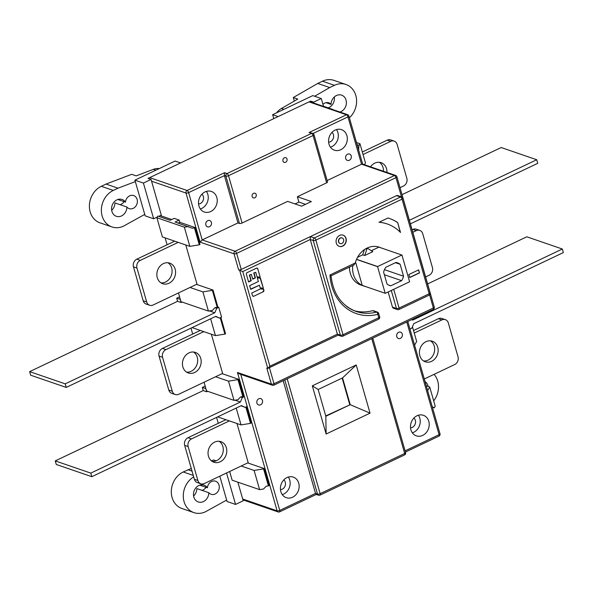 <?xml version="1.0" encoding="UTF-8"?>
<svg xmlns="http://www.w3.org/2000/svg" width="593" height="593" viewBox="0 0 593 593"><rect width="100%" height="100%" fill="white"/><g stroke="black" fill="none" stroke-linecap="round" stroke-linejoin="round"><path stroke-width="0.89" d="M326.639 182.829L313.074 135.515A1.979 0.675 164 0 0 313.971 134.626L327.536 181.94A1.979 0.675 -16 0 1 326.639 182.829L297.367 196.743L311.347 201.546L301.592 206.179L287.612 201.375L242.085 223.012A1.979 0.675 -16 0 1 239.461 223.442L237.963 222.931L224.399 175.617L224.517 172.711L227.008 173.571L311.562 133.388A1.979 1.668 -71 0 1 312.711 133.306L309.064 132.528L346.46 114.76A1.979 1.668 -71 0 1 347.617 114.671L310.176 101.811A1.979 1.668 109 0 0 309.027 101.892L149.681 177.626A1.979 1.668 109 0 0 148.71 178.626M165.106 237.867L167.093 244.783M190.99 328.122L192.688 334.052M216.586 417.39L218.283 423.32M269.452 367.786L274.018 383.715A1.979 0.675 -16 0 1 271.394 384.145A1.979 1.668 -71 0 0 272.38 385.235L239.209 373.842L237.452 372.478L271.394 384.145L266.791 368.075L267.784 368.416L239.631 270.223L238.631 269.874A1.979 0.675 -16 0 0 241.255 269.444L396.539 195.646A1.979 1.668 109 0 1 397.688 195.564L401.683 196.935A1.979 1.668 -71 0 0 400.527 197.017L396.539 195.646M220.87 317.47L225.548 333.785L224.895 334.096L220.218 317.781M222.108 373.642L238.601 379.312L243.471 396.272L242.819 396.584L237.956 379.624L238.601 379.312M246.466 406.739L251.15 423.054L250.498 423.365L245.821 407.05M247.711 462.918L264.204 468.581L269.066 485.541L268.414 485.852L263.551 468.893L264.204 468.581M195.09 227.556L199.952 244.516L199.3 244.82L194.437 227.86L195.09 227.556L179.812 222.308L178.204 223.072M156.893 217.742L184.349 227.178L189.856 246.369L162.4 236.941L156.893 217.742L157.834 216.067L170.117 220.292L174.179 218.357L179.175 220.07L179.812 222.308M160.303 215.6L171.725 219.529M196.513 284.373L213.006 290.044L217.868 307.004L217.216 307.315L212.353 290.348L213.006 290.044M237.963 222.931L202.191 239.928L200.078 242.144L186.002 193.044L151.563 181.213M239.461 223.442L225.896 176.128A1.979 1.668 -71 0 1 227.008 173.571A1.979 0.815 64.6 0 1 228.52 175.698A1.979 0.675 164 0 1 225.896 176.128L224.399 175.617L188.626 192.614A1.979 0.675 164 0 1 186.002 193.044A1.979 1.668 -71 0 1 187.114 190.486A1.979 0.815 64.6 0 1 188.626 192.614L202.191 239.928L235.139 251.247L394.486 175.521L361.537 164.202L327.136 180.546M297.367 196.743L298.909 202.094L295.047 203.933M256.206 194.6A2.468 2.09 109 0 0 254.975 193.229A2.468 2.09 109 0 0 253.53 193.333A2.468 2.09 109 0 0 252.136 196.528A2.468 2.09 109 0 0 253.367 197.899A2.468 2.09 109 0 0 254.812 197.795A2.468 2.09 109 0 0 256.206 194.6M287.027 159.05A2.468 2.09 109 0 0 285.796 157.686A2.468 2.09 109 0 0 284.351 157.79A2.468 2.09 109 0 0 282.957 160.985A2.468 2.09 109 0 0 284.188 162.356A2.468 2.09 109 0 0 285.633 162.252A2.468 2.09 109 0 0 287.027 159.05M335.134 130.089A10.867 9.184 109 0 0 328.581 140.578A10.867 9.184 109 0 0 334.415 150.185A10.867 9.184 109 0 0 340.76 149.732A10.867 9.184 109 0 0 347.313 139.236A10.867 9.184 109 0 0 341.479 129.637A10.867 9.184 109 0 0 335.134 130.089M347.587 154.195A3.358 2.839 109 0 0 345.563 157.441A3.358 2.839 109 0 0 347.365 160.406A3.358 2.839 109 0 0 349.329 160.266A3.358 2.839 109 0 0 351.352 157.019A3.358 2.839 109 0 0 349.544 154.054A3.358 2.839 109 0 0 347.587 154.195M347.617 114.671A1.979 1.979 0 0 1 348.877 115.998A1.979 0.675 164 0 1 347.972 116.888L361.537 164.202L362.464 164.039L395.635 175.439A1.979 1.668 -71 0 0 394.486 175.521A1.979 0.815 -115.4 0 1 395.991 177.648L236.651 253.381L241.255 269.444L239.631 270.223L242.767 271.579L269.897 366.2L267.784 368.416L338.129 335.149M346.438 306.24A47.41 40.072 109 0 0 356.111 311.436A47.41 40.072 109 0 0 376.585 312.088A1.979 1.668 -71 0 1 377.437 312.111L373.442 310.739A1.979 1.668 109 0 0 372.589 310.71A47.41 40.072 -71 0 1 354.147 310.688M349.499 267.08A20.888 17.657 109 0 0 360.737 284.981L363.835 286.048A20.888 17.657 -71 0 1 362.338 285.441L385.302 293.327A20.888 17.657 -71 0 1 385.205 293.283L362.241 285.396A20.888 17.657 -71 0 1 352.776 265.523M392.477 307.13L396.465 308.501A1.979 1.668 -71 0 0 397.451 309.598L393.463 308.227A1.979 1.668 109 0 1 392.477 307.13L388.133 291.986M380.802 247.785A20.888 17.657 109 0 0 379.305 247.185A20.888 17.657 109 0 0 355.289 262.958L353.806 264.871M339.641 235.399A5.93 5.011 109 0 0 336.068 241.121A5.93 5.011 109 0 0 339.248 246.362A5.93 5.011 109 0 0 342.71 246.11A5.93 5.011 109 0 0 346.282 240.387A5.93 5.011 109 0 0 343.102 235.147A5.93 5.011 109 0 0 339.641 235.399M378.979 222.279A45.439 38.404 -71 0 1 387.281 223.969A45.439 38.404 -71 0 1 400.512 232.478L397.666 222.545A51.361 43.415 109 0 0 389.208 218.365A51.361 43.415 109 0 0 388.03 217.979L378.979 222.279M409.741 277.546L408.873 274.515L418.628 269.882L419.496 272.913L409.741 277.546M354.206 264.841L331.05 275.827C333.155 293.861 341.509 305.729 356.111 311.436M330.79 275.812L329.982 274.982L355.289 262.958M269.897 366.2L337.38 334.133L338.514 334.8M338.003 335.104L341.353 336.253A1.979 1.668 -71 0 1 340.375 335.164L337.38 334.133L310.243 239.505L242.767 271.579M329.982 274.982A49.389 41.747 109 0 0 346.394 308.234A49.389 41.747 109 0 0 377.793 314.32L378.771 317.729L342.999 334.734A1.979 0.675 -16 0 1 340.375 335.164L313.237 240.536A1.979 0.675 164 0 0 315.861 240.106A1.979 0.815 64.6 0 0 314.349 237.978L310.361 236.607L310.243 239.505L313.237 240.536A1.979 1.668 -71 0 1 314.349 237.978L400.527 197.017A1.979 0.815 -115.4 0 1 402.039 199.152L315.861 240.106L342.999 334.734A1.979 0.815 64.6 0 1 342.843 336.172L378.616 319.175A1.979 0.815 -115.4 0 0 378.771 317.729A1.979 0.675 -16 0 0 379.668 316.84A1.979 1.979 0 0 1 378.616 319.175M260.208 277.287L257.777 268.822A1.223 1.03 109 0 0 256.458 268.192L247.066 272.654A1.223 1.03 109 0 0 246.377 274.24L248.593 281.971L251.276 280.697L249.69 275.174L251.365 274.374L252.744 279.162L255.427 277.887L254.049 273.099L255.731 272.306L257.036 276.864L260.208 277.287L257.777 268.822M260.483 278.258L257.31 277.828L258.37 281.512L249.646 285.656L250.706 289.34L259.423 285.196L260.201 287.909L263.374 288.339L260.483 278.258M263.21 291.763A1.223 1.03 109 0 0 263.9 290.177L263.648 289.302L260.483 288.873L251.758 293.024L252.499 295.596A1.223 1.03 109 0 0 253.826 296.226L263.21 291.763L253.826 296.226M283.209 380.713L315.528 493.42L316.669 494.088M258.822 398.748A3.358 2.839 109 0 0 256.791 401.987A3.358 2.839 109 0 0 258.6 404.96A3.358 2.839 109 0 0 260.557 404.819A3.358 2.839 109 0 0 262.588 401.572A3.358 2.839 109 0 0 260.779 398.607A3.358 2.839 109 0 0 258.822 398.748M286.968 477.573A10.867 9.184 109 0 0 280.415 488.069A10.867 9.184 109 0 0 286.249 497.668A10.867 9.184 109 0 0 292.594 497.216A10.867 9.184 109 0 0 299.146 486.72A10.867 9.184 109 0 0 293.313 477.12A10.867 9.184 109 0 0 286.968 477.573M326.135 434.024L312.318 385.813L356.215 364.954L370.039 413.158L326.135 434.024L325.831 416.271L350.226 404.678L370.039 413.158M312.318 385.813L318.152 389.49L325.831 416.271M356.215 364.954L342.546 377.897L318.152 389.49M325.727 415.915L350.226 404.678L342.546 377.897M288.309 477.054A10.867 9.184 -71 0 1 283.61 494.125A10.867 9.184 -71 0 1 282.268 494.644M280.459 489.655A5.433 4.588 109 0 0 282.201 489.218A5.433 4.588 109 0 0 285.396 484.815A5.433 4.588 109 0 0 283.817 479.885M398.652 332.288A3.358 2.839 109 0 0 396.628 335.534A3.358 2.839 109 0 0 398.429 338.499A3.358 2.839 109 0 0 400.394 338.358A3.358 2.839 109 0 0 402.417 335.119A3.358 2.839 109 0 0 400.616 332.147A3.358 2.839 109 0 0 398.652 332.288M417.042 415.752A10.867 9.184 109 0 0 410.489 426.248A10.867 9.184 109 0 0 416.33 435.848A10.867 9.184 109 0 0 422.676 435.395A10.867 9.184 109 0 0 429.228 424.899A10.867 9.184 109 0 0 423.387 415.3A10.867 9.184 109 0 0 417.042 415.752M418.391 415.233A10.867 9.184 -71 0 1 413.692 432.304A10.867 9.184 -71 0 1 412.343 432.823M410.541 427.835A5.433 4.588 109 0 0 412.283 427.397A5.433 4.588 109 0 0 415.471 422.987A5.433 4.588 109 0 0 413.899 418.065M252.67 278.925L255.094 277.776L253.722 272.988L255.731 272.306M248.526 281.734L250.943 280.585L249.364 275.063L251.365 274.374M260.171 278.213L263.374 288.339M250.639 289.102L259.423 285.196M342.999 235.117A5.93 5.011 -71 0 1 346.082 240.38A5.93 5.011 -71 0 1 342.509 246.043A5.93 5.011 -71 0 1 339.152 246.325M342.035 237.919A2.965 2.505 109 0 0 341.939 237.882A2.965 2.505 109 0 0 340.212 238.008A2.965 2.505 109 0 0 338.425 240.869A2.965 2.505 109 0 0 340.011 243.486A2.965 2.505 109 0 0 340.115 243.523M341.946 243.434A2.965 2.505 -71 0 1 340.212 243.56A2.965 2.505 -71 0 1 338.618 240.936A2.965 2.505 -71 0 1 340.412 238.075A2.965 2.505 -71 0 1 342.139 237.949A2.965 2.505 -71 0 1 343.732 240.573A2.965 2.505 -71 0 1 341.946 243.434M387.185 223.939A45.439 38.404 109 0 0 387.081 223.902A45.439 38.404 109 0 0 379.075 222.234M397.666 222.545L400.26 232.219M389.112 218.328A51.361 43.415 -71 0 1 397.466 222.479M418.465 269.956L419.496 272.913M419.295 272.847L409.696 277.405M336.476 129.571A10.867 9.184 -71 0 1 331.776 146.641A10.867 9.184 -71 0 1 330.434 147.16M328.626 142.172A5.433 4.588 109 0 0 330.368 141.734A5.433 4.588 109 0 0 333.555 137.324A5.433 4.588 109 0 0 331.984 132.395M298.909 202.094L305.447 204.348M205.052 191.91A10.867 9.184 109 0 0 198.499 202.406A10.867 9.184 109 0 0 204.34 212.005A10.867 9.184 109 0 0 210.685 211.553A10.867 9.184 109 0 0 217.238 201.057A10.867 9.184 109 0 0 211.397 191.457A10.867 9.184 109 0 0 205.052 191.91M207.75 220.655A3.358 2.839 109 0 0 205.727 223.895A3.358 2.839 109 0 0 207.528 226.867A3.358 2.839 109 0 0 209.492 226.726A3.358 2.839 109 0 0 211.516 223.479A3.358 2.839 109 0 0 209.714 220.514A3.358 2.839 109 0 0 207.75 220.655M206.401 191.391A10.867 9.184 -71 0 1 201.702 208.462A10.867 9.184 -71 0 1 200.352 208.981M198.551 203.992A5.433 4.588 109 0 0 200.293 203.555A5.433 4.588 109 0 0 203.481 199.144A5.433 4.588 109 0 0 201.909 194.222M192.073 327.61L215.452 335.638L224.895 334.096M219.551 318.1L221.582 317.129L218.765 307.315L216.734 308.278L214.785 312.756L65.2 383.849L66.223 387.422L215.808 316.328L219.551 318.1L215.467 316.492M210.619 318.789L215.452 335.638M237.956 379.624L228.505 381.166L215.607 376.733M204.059 382.226L206.557 390.928L234.013 400.364L237.949 399.719L240.588 396.947L242.819 396.584M228.505 381.166L234.013 400.364M217.668 416.879L241.047 424.914L250.498 423.365M236.214 408.066L241.047 424.914M245.146 407.369L247.185 406.405L244.368 396.584L242.337 397.547L240.387 402.024L90.796 473.118L91.819 476.69L241.41 405.597L245.146 407.369L241.069 405.76M263.551 468.893L254.1 470.442L259.608 489.633L232.152 480.197L229.661 471.494M241.203 466.009L254.1 470.442M259.608 489.633L263.544 488.988L266.183 486.216L268.414 485.852M189.856 246.369L199.3 244.82M159.428 216.615L159.888 215.8M194.437 227.86L192.206 228.231L175.105 222.004L179.175 220.07M188.285 226.533L184.349 227.178M212.353 290.348L202.91 291.897L190.012 287.464M178.463 292.957L180.961 301.659L208.41 311.088L212.346 310.45L214.992 307.678L217.216 307.315M202.91 291.897L208.41 311.088M414.581 345.141L416.657 341.449L412.431 326.728M432.497 407.628L432.846 407.006L434.269 407.843L435.21 406.175L429.71 386.977L426.234 385.784M429.71 386.977L427.635 390.668M434.269 407.843L432.682 407.302M364.443 164.721L365.458 162.912L359.958 143.721L359.01 145.389L358.52 149.636M358.869 149.021L358.283 148.821M356.482 142.528L359.958 143.721M357.112 144.736L359.01 145.389M412.817 232.293L416.301 230.633A5.93 5.011 -71 0 1 419.762 230.388A5.93 5.011 -71 0 1 422.713 233.672L432.445 267.599A5.93 5.011 -71 0 1 429.102 275.271L425.618 276.924M419.762 230.388L416.271 229.187A5.93 5.011 109 0 0 412.81 229.432L412.098 229.773M200.301 330.434L162.408 348.439A5.93 5.011 109 0 0 159.065 356.119L168.79 390.038L172.289 391.239A5.93 5.011 -71 0 0 175.239 394.523A5.93 5.011 -71 0 0 178.701 394.278L222.605 373.412L211.367 334.237M203.792 331.635L165.899 349.64A5.93 5.011 -71 0 0 162.564 357.312L159.065 356.119M172.289 391.239L162.564 357.312M188.997 352.865A10.867 9.184 109 0 0 182.444 363.361A10.867 9.184 109 0 0 188.285 372.96A10.867 9.184 109 0 0 194.63 372.508A10.867 9.184 109 0 0 201.183 362.012A10.867 9.184 109 0 0 195.342 352.412A10.867 9.184 109 0 0 188.997 352.865M168.79 390.038A5.93 5.011 109 0 0 171.748 393.322L175.239 394.523M193.526 352.02A10.867 9.184 -71 0 1 197.602 361.893A10.867 9.184 -71 0 1 191.139 371.307A10.867 9.184 -71 0 1 186.61 372.152M363.049 154.506L390.705 141.364A5.93 5.011 -71 0 1 394.167 141.119A5.93 5.011 -71 0 1 397.117 144.403L406.842 178.323A5.93 5.011 -71 0 1 403.507 186.002L400.016 187.655M386.955 172.452A10.867 9.184 109 0 0 381.121 162.682A10.867 9.184 109 0 0 374.776 163.134A10.867 9.184 109 0 0 370.521 166.803M362.33 151.993L387.207 140.163A5.93 5.011 109 0 1 390.668 139.918L394.167 141.119M379.305 162.289A10.867 9.184 -71 0 1 383.456 171.251M174.698 241.166L136.813 259.171A5.93 5.011 109 0 0 133.469 266.843L143.195 300.77L146.693 301.97A5.93 5.011 -71 0 0 149.644 305.254A5.93 5.011 -71 0 0 153.105 305.01L197.002 284.143L185.772 244.968M178.196 242.367L140.304 260.371A5.93 5.011 -71 0 0 136.961 268.043L133.469 266.843M146.693 301.97L136.961 268.043M163.401 263.596A10.867 9.184 109 0 0 156.849 274.085A10.867 9.184 109 0 0 162.682 283.691A10.867 9.184 109 0 0 169.035 283.232A10.867 9.184 109 0 0 175.587 272.743A10.867 9.184 109 0 0 169.746 263.144A10.867 9.184 109 0 0 163.401 263.596M143.195 300.77A5.93 5.011 109 0 0 146.145 304.053L149.644 305.254M167.93 262.751A10.867 9.184 -71 0 1 172.007 272.624A10.867 9.184 -71 0 1 165.536 282.038A10.867 9.184 -71 0 1 161.007 282.883M413.521 330.531L438.405 318.708A5.93 5.011 109 0 1 441.867 318.456L445.365 319.657A5.93 5.011 -71 0 1 448.315 322.94L458.041 356.867A5.93 5.011 -71 0 1 454.698 364.539L424.284 378.994M414.248 333.051L441.904 319.901A5.93 5.011 -71 0 1 445.365 319.657M430.496 340.827A10.867 9.184 -71 0 1 434.573 350.708A10.867 9.184 -71 0 1 428.109 360.114A10.867 9.184 -71 0 1 423.58 360.959M425.974 341.679A10.867 9.184 109 0 0 419.421 352.168A10.867 9.184 109 0 0 425.255 361.774A10.867 9.184 109 0 0 431.6 361.315A10.867 9.184 109 0 0 438.153 350.826A10.867 9.184 109 0 0 432.319 341.22A10.867 9.184 109 0 0 425.974 341.679M225.896 419.703L188.003 437.708A5.93 5.011 109 0 0 184.668 445.387L194.393 479.307L197.884 480.508A5.93 5.011 -71 0 0 200.834 483.792A5.93 5.011 -71 0 0 204.296 483.547L248.2 462.681L236.97 423.506M229.387 420.904L191.502 438.909A5.93 5.011 -71 0 0 188.159 446.588L184.668 445.387M197.884 480.508L188.159 446.588M214.599 442.133A10.867 9.184 109 0 0 208.047 452.629A10.867 9.184 109 0 0 213.88 462.229A10.867 9.184 109 0 0 220.225 461.777A10.867 9.184 109 0 0 226.778 451.28A10.867 9.184 109 0 0 220.944 441.681A10.867 9.184 109 0 0 214.599 442.133M194.393 479.307A5.93 5.011 109 0 0 197.343 482.591L200.834 483.792M219.121 441.288A10.867 9.184 -71 0 1 223.198 451.162A10.867 9.184 -71 0 1 216.734 460.576A10.867 9.184 -71 0 1 212.205 461.421M385.302 293.327L409.541 281.808A20.888 17.657 -71 0 0 409.593 281.69L401.958 255.072A20.888 17.657 -71 0 0 401.861 255.027L378.905 247.133L371.374 250.713M378.349 246.888A20.888 17.657 -71 0 1 378.905 247.133M365.384 286.486A20.888 17.657 -71 0 1 363.835 286.048M356.556 259.311L377.622 266.546A20.888 17.657 -71 0 0 377.571 266.665L356.504 259.423M364.458 249.586L362.716 254.827L357.564 257.28M362.716 254.827L364.717 255.516L372.841 251.654L368.068 248.608A0.986 0.838 -71 0 0 367.919 248.534L366.867 248.178M401.861 255.027L377.622 266.546M364.717 255.516L366.808 249.208A0.986 0.838 -71 0 1 367.919 248.534M377.571 266.665L385.205 293.283M395.946 262.454L385.865 267.243A12.001 10.14 109 0 0 383.619 272.135L387.044 284.062A12.001 10.14 109 0 0 389.683 285.529A12.001 10.14 109 0 0 390.75 285.819L401.609 280.659A12.001 10.14 109 0 0 403.544 276.219L400.127 264.293A12.001 10.14 109 0 0 397.48 262.825A12.001 10.14 109 0 0 395.946 262.454M355.548 262.039L362.241 285.396M400.127 264.293L395.449 262.692M384.472 269.667L403.544 276.219M401.609 280.659L384.368 274.729M388.66 285.1L390.75 285.819M349.722 404.508L342.146 378.089M66.223 387.422L30.673 375.206L29.65 371.633L65.2 383.849M182.095 302.052L181.117 302.519L177.611 301.311L29.65 371.633M214.785 312.756L209.448 310.925M177.611 301.311L176.714 298.19L179.575 296.834M217.868 307.004L218.765 307.315M216.734 308.278L214.992 307.678M180.294 299.354L176.714 298.19M181.117 302.519L180.22 299.391M410.393 223.843L537.755 163.32L536.732 159.747L409.37 220.277M536.732 159.747L501.181 147.531L402.024 194.66M91.819 476.69L56.268 464.475L55.245 460.902L90.796 473.118M207.698 391.321L206.712 391.788L203.214 390.587L55.245 460.902M240.387 402.024L235.05 400.193M203.214 390.587L202.317 387.459L205.171 386.102M243.471 396.272L244.368 396.584M242.337 397.547L240.588 396.947M205.897 388.623L202.317 387.459M206.712 391.788L205.815 388.66M334.43 85.325L329.723 87.556L317.744 83.443L322.451 81.204A19.754 16.7 -71 0 1 333.985 80.381L345.971 84.495A19.754 16.7 109 0 0 334.43 85.325L322.451 81.204M349.396 117.814A19.754 16.7 109 0 0 356.482 98.964A19.754 16.7 109 0 0 345.971 84.495M276.597 112.811A15.803 13.357 -71 0 1 281.43 108.489L297.79 99.068L293.298 97.526L294.313 101.069M293.298 97.526L317.744 83.443M328.144 107.852A8.888 7.516 109 0 0 329.056 107.481A8.888 7.516 109 0 0 334.296 96.985M322.963 104.361A6.916 5.841 -71 0 1 324.749 103.108A6.916 5.841 -71 0 1 328.789 102.819A6.916 5.841 -71 0 1 331.064 104.412L326.017 102.678M323.504 106.258L332.48 109.334A6.916 5.841 -71 0 1 332.465 109.468M331.064 104.412A8.888 7.516 -71 0 1 336.431 95.532A8.888 7.516 -71 0 1 341.627 95.154A8.888 7.516 -71 0 1 346.401 103.012A8.888 7.516 -71 0 1 341.042 111.595A8.888 7.516 -71 0 1 339.915 112.033M329.723 87.556L314.653 96.236M321.287 98.52L313.645 102.152L310.65 101.121L278.132 116.576L272.639 114.686L312.8 95.599L321.287 98.52L323.548 106.406M310.925 102.063L310.65 101.121M313.645 102.152L313.919 103.093M272.639 114.686L273.773 118.644M193.696 476.891A19.754 16.7 109 0 0 183.281 496.074A19.754 16.7 109 0 0 193.911 512.619A19.754 16.7 109 0 0 205.445 511.796L226.652 500.055L219.81 476.179M193.911 512.619L181.932 508.505A19.754 16.7 -71 0 1 171.318 491.048A19.754 16.7 -71 0 1 183.23 471.969L191.28 468.463M192.05 471.146L187.937 469.73M211.397 460.828L213.621 459.983L216.119 460.843M201.887 490.322A6.916 5.841 109 0 0 203.147 489.892A6.916 5.841 109 0 0 206.023 487.305M193.6 496.015A8.888 7.516 109 0 0 196.832 488.588L208.81 492.701A8.888 7.516 -71 0 1 203.443 501.589A8.888 7.516 -71 0 1 198.255 501.96A8.888 7.516 -71 0 1 193.474 494.102A8.888 7.516 -71 0 1 198.84 485.519A8.888 7.516 -71 0 1 204.029 485.148A8.888 7.516 -71 0 1 207.402 487.78A6.916 5.841 -71 0 1 211.545 481.509A6.916 5.841 -71 0 1 215.585 481.219A6.916 5.841 -71 0 1 219.299 487.327A6.916 5.841 -71 0 1 215.126 494.006A6.916 5.841 -71 0 1 211.093 494.295A6.916 5.841 -71 0 1 208.81 492.701M199.752 485.148L207.402 487.78M226.652 500.055L227.075 501.515L235.562 504.428L226.541 472.977M235.562 504.428L243.204 500.796L237.86 482.153M118 188.189L113.293 190.42A19.754 16.7 109 0 0 101.381 209.499A19.754 16.7 109 0 0 111.995 226.956A19.754 16.7 109 0 0 123.537 226.126L144.744 214.392L135.337 181.606L118 188.189L106.021 184.067L131.713 174.32L136.205 175.862L153.394 169.339A15.803 13.357 -71 0 1 159.243 168.582M111.995 226.956L100.017 222.842A19.754 16.7 -71 0 1 89.402 205.378A19.754 16.7 -71 0 1 101.314 186.306L106.021 184.067M119.971 204.659A6.916 5.841 109 0 0 121.239 204.222A6.916 5.841 109 0 0 124.115 201.642M111.684 210.352A8.888 7.516 109 0 0 114.923 202.925L126.902 207.039A8.888 7.516 -71 0 1 121.535 215.926A8.888 7.516 -71 0 1 116.339 216.297A8.888 7.516 -71 0 1 111.566 208.439A8.888 7.516 -71 0 1 116.925 199.856A8.888 7.516 -71 0 1 122.121 199.478A8.888 7.516 -71 0 1 125.486 202.117A6.916 5.841 -71 0 1 129.63 195.846A6.916 5.841 -71 0 1 133.67 195.557A6.916 5.841 -71 0 1 137.383 201.664A6.916 5.841 -71 0 1 133.217 208.343A6.916 5.841 -71 0 1 129.178 208.632A6.916 5.841 -71 0 1 126.902 207.039M117.844 199.485L125.486 202.117M157.301 217.031L153.646 218.765L145.159 215.852L144.744 214.392M135.337 181.606L134.922 180.146L175.083 161.059L180.576 162.942L148.057 178.397L151.052 179.427L161.289 215.133L158.694 216.363M153.646 218.765L143.41 183.059L134.922 180.146M151.052 179.427L143.41 183.059M433.691 400.875A19.754 16.7 109 0 0 434.076 374.339M425.018 381.558A8.888 7.516 -71 0 1 428.131 386.436M409.963 329.041L411.809 328.159L413.758 323.682L563.35 252.588L562.327 249.016L412.735 320.109L411.727 319.634M562.327 249.016L526.777 236.8L427.627 283.928M263.9 290.177L263.344 289.258M263.574 290.066A1.223 1.03 -71 0 1 262.884 291.645M253.493 296.107A1.223 1.03 -71 0 1 252.952 296.204M263.04 288.22L260.186 287.842M259.875 277.176L257.014 276.79M256.999 268.103A1.223 1.03 -71 0 1 257.444 268.711M149.681 177.626L187.114 190.486L224.517 172.711M313.074 133.469L347.972 116.888A1.979 0.815 -115.4 0 0 346.46 114.76L309.027 101.892M242.085 223.012L228.52 175.698L313.074 135.515A1.979 0.815 -115.4 0 0 311.562 133.388L309.064 132.528M242.93 499.855L278.117 511.944A1.979 1.668 -71 0 1 277.131 510.847L237.452 372.478M242.693 499.01L277.131 510.847A1.979 0.675 -16 0 0 279.755 510.417L315.528 493.42L317.522 494.102A1.979 0.675 -16 0 0 320.146 493.672L404.7 453.489L371.759 338.633M238.631 269.874L234.027 253.811L200.078 242.144M395.635 175.439A1.979 1.979 0 0 1 396.895 176.758A1.979 0.675 164 0 1 395.991 177.648L401.505 196.876M235.139 251.247A1.979 0.815 64.6 0 1 236.651 253.381A1.979 0.675 164 0 1 234.027 253.811A1.979 1.668 -71 0 1 235.139 251.247M272.38 385.235A1.979 1.979 0 0 0 273.87 385.154A1.979 0.815 64.6 0 0 274.018 383.715L433.364 307.982L429.591 294.81M398.941 309.509L429.021 295.218A1.979 0.815 -115.4 0 0 429.176 293.772L402.039 199.152A1.979 0.675 164 0 0 402.943 198.262L430.073 292.89A1.979 0.675 -16 0 1 429.176 293.772L399.096 308.071A1.979 0.815 64.6 0 1 398.941 309.509A1.979 1.979 0 0 1 397.451 309.598M393.715 289.332L399.096 308.071A1.979 0.675 -16 0 1 396.465 308.501L391.298 290.481M433.216 309.42A1.979 0.815 -115.4 0 0 433.364 307.982A1.979 0.675 -16 0 0 434.269 307.092A1.979 1.979 0 0 1 433.216 309.42L273.87 385.154M405.093 450.85L439.102 434.684A1.979 0.675 -16 0 0 439.999 433.802A1.979 1.979 0 0 1 438.953 436.129A1.979 0.815 -115.4 0 0 439.102 434.684L406.783 321.984M405.597 452.6A1.979 1.979 0 0 1 404.545 454.927A1.979 0.815 -115.4 0 0 404.7 453.489A1.979 0.675 -16 0 0 405.597 452.6L372.782 338.143M287.212 378.816L320.146 493.672A1.979 0.815 64.6 0 1 319.998 495.118L404.545 454.927M319.998 495.118A1.979 1.979 0 0 1 318.508 495.199A1.979 1.668 -71 0 1 317.522 494.102L284.796 379.965M240.743 374.368L279.755 510.417A1.979 0.815 64.6 0 1 279.607 511.863L316.277 494.429M377.437 312.111A1.979 1.979 0 0 1 378.69 313.438A1.979 0.675 164 0 1 377.793 314.32A1.979 0.919 -104.5 0 0 376.585 312.088L372.589 310.71M416.301 230.633L412.81 229.432M162.408 348.439L165.899 349.64M390.705 141.364L387.207 140.163M136.813 259.171L140.304 260.371M441.904 319.901L438.405 318.708M188.003 437.708L191.502 438.909M366.808 249.208L365.666 248.823M283.899 109.334L281.43 108.489M193.274 475.423L183.23 471.969M113.293 190.42L101.314 186.306M153.394 169.339L155.863 170.191M313.971 134.626A1.979 1.979 0 0 0 312.711 133.306M348.877 115.998L362.671 164.105M429.021 295.218A1.979 1.979 0 0 0 430.073 292.89M402.943 198.262A1.979 1.979 0 0 0 401.683 196.935M341.353 336.253A1.979 1.979 0 0 0 342.843 336.172M439.999 433.802L407.799 321.502M438.953 436.129L405.442 452.051M318.508 495.199L316.151 494.392M278.117 511.944A1.979 1.979 0 0 0 279.607 511.863M396.895 176.758L434.269 307.092M378.69 313.438L379.668 316.84"/></g></svg>
